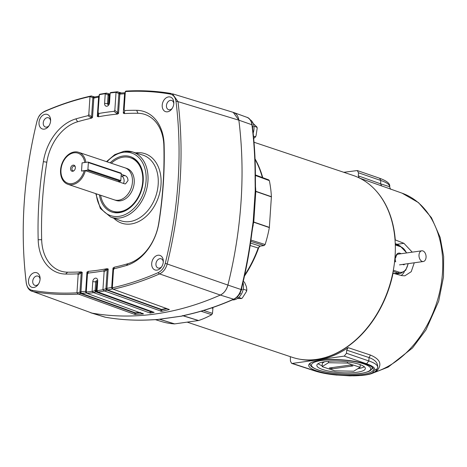 <?xml version="1.0" encoding="UTF-8"?>
<svg xmlns="http://www.w3.org/2000/svg" width="467" height="467" viewBox="0 0 467 467"><rect width="100%" height="100%" fill="white"/><g stroke="black" fill="none" stroke-linecap="round" stroke-linejoin="round"><path stroke-width="0.7" d="M309.481 363.764A32.416 7.595 -176.2 0 0 310.275 364.581M319.901 360.314A32.416 7.595 -176.2 0 0 308.716 365.247A32.416 7.595 -176.2 0 0 327.379 373.437A32.416 7.595 -176.2 0 0 362.223 374.481A32.416 7.595 -176.2 0 0 373.407 369.543A32.416 7.595 -176.2 0 0 354.745 361.359A32.416 7.595 -176.2 0 0 319.901 360.314M300.339 359.298A95.63 69.367 -71.5 0 0 318.29 359.724A95.63 69.367 -71.5 0 0 348.096 347.635L370.436 355.054C380.179 359.17 382.374 364.371 377.015 370.664L373.833 372.584M371.948 368.679A32.416 7.595 -176.2 0 0 372.847 367.973M390.459 189.018L359.356 178.05L358.306 175.872L358.469 172.784L357.296 170.554L343.782 172.294M395.035 239.95L395.275 239.915A95.659 69.39 -71.5 0 0 376.116 190.863M395.275 239.915L403.914 243.313L412.238 252.157M414.276 262.781L411.223 271.689L404.842 275.828L401.772 275.618L392.77 273.166M319.877 358.825A95.659 69.39 -71.5 0 0 393.068 273.125M395.245 243.593L397.02 244.288A16.66 10.782 -98 0 1 399.577 245.759M404.369 271.689A16.66 10.782 -98 0 1 401.194 275.448M290.34 356.677L290.433 361.137L291.63 363.373L292.301 363.425L344.272 356.117L346.479 353.25L368.796 360.944L366.572 363.799L344.272 356.117M377.663 367.342C378.019 363.011 375.153 359.759 369.064 357.582L368.796 360.944A36.519 8.558 3.8 0 1 377.669 367.278A36.519 8.558 3.8 0 1 377.663 367.342A2.703 2.627 -173.3 0 1 377.651 367.424L376.636 370.062L374.534 372.141L372.789 373.121C370.891 373.933 368.912 374.633 361.931 375.468L349.888 375.871L337.104 375.03L353.385 375.83C361.563 375.702 367.599 374.855 371.498 373.279L372.8 372.549L374.797 369.73A33.817 7.921 -176.2 0 0 366.572 363.799M381.662 186L380.605 183.823L389.659 186.736A36.519 8.558 -176.2 0 0 380.786 180.472L379.589 178.242C387.085 181.009 390.441 183.84 389.659 186.736A36.519 8.558 -176.2 0 1 389.647 186.841M358.306 175.872L380.605 183.823L380.786 180.472L358.469 172.784M377.669 367.249L377.651 367.424A2.703 2.627 -173.3 0 1 374.797 369.73M370.436 355.054L369.064 357.582L346.73 350.151L346.479 353.25M346.73 350.151L348.096 347.635M377.015 370.664A2.703 2.312 48.4 0 0 376.052 370.804M372.794 373.115L388.188 367.103L412.519 347.962L425.98 329.877L438.694 301.162L443.487 276.995L443.65 256.57L440.153 237.423L431.485 217.721L418.537 202.655L402.087 193.175A94.626 68.637 -71.5 0 1 441.408 282.675A94.626 68.637 -71.5 0 1 375.147 372.024A2.703 2.183 60 0 0 374.715 372.006M337.034 375.1C328.248 374.289 320.852 372.894 314.846 370.926L315.523 370.985A33.817 7.921 -176.2 0 0 337.104 375.03M394.889 258.636A4.95 3.205 -98 0 1 395.059 258.689A4.95 3.205 -98 0 1 395.199 258.741M395.029 256.92L395.596 257.107A0.899 0.304 9.6 0 1 395.806 257.358C396.337 255.256 397.125 254.171 398.182 254.089A5.406 3.497 82 0 1 398.62 254.071M259.092 246.646A95.904 69.565 108.5 0 1 244.475 276.067M254.019 142.242L353.14 175.429A95.904 69.565 108.5 0 1 395.076 256.185A95.904 69.565 108.5 0 1 292.237 357.308L187.209 322.142M255.046 158.862A95.904 69.565 108.5 0 1 262.723 177.658M255.07 159.375A95.992 69.63 108.5 0 1 262.366 177.524M255.42 175.481L269.366 180.63A103.511 75.088 108.5 0 1 271.397 196.695L269.348 227.581A103.511 75.088 108.5 0 1 265.122 244.533L250.937 240.067M255.467 186.409A103.937 75.391 108.5 0 1 255.659 188.656L255.805 191.488A1.348 0.304 3.3 0 1 255.49 191.272M271.397 196.893L255.805 191.488L253.774 222.035L253.038 224.913M265.122 244.533L264.094 245.56L260.183 246.109L258.181 248.024A95.992 69.63 108.5 0 1 244.696 275.045M258.181 248.024L250.143 245.49M212.993 307.444L212.485 313.351L211.709 314.694A103.511 75.088 108.5 0 1 198.598 320.525L174.559 323.905A103.511 75.088 108.5 0 1 161.979 321.687L155.412 319.673L161.979 321.687M211.709 314.694L201.049 311.226M269.366 180.63L268.455 179.871M90.522 312.68A12.591 9.136 -71.5 0 0 91.176 312.919A12.591 9.136 -71.5 0 0 91.981 313.112A360.185 261.269 -71.5 0 0 220.313 295.056A12.591 9.136 -71.5 0 0 227.902 285.086A360.185 261.269 -71.5 0 0 238.859 120.171A12.591 9.136 -71.5 0 0 233.582 112.465A12.591 9.136 -71.5 0 0 232.928 112.267M86.401 292.867A1.348 0.94 -96.5 0 1 85.753 291.338L86.967 293.346L143.34 313.941L134.706 314.408L78.532 294.105L76.962 292.803A357.664 259.442 108.5 0 1 32.252 290.351A2.703 1.85 99.7 0 0 33.326 291.665L91.993 313.106A360.18 261.263 -71.5 0 0 220.301 295.051C224.026 293.223 226.559 289.896 227.902 285.068L240.978 289.499A359.829 261.012 -71.5 0 0 251.573 232.694L253.19 221.51L255.227 190.898L255.093 179.626A1.348 0.379 0.4 0 1 255.408 179.871L255.408 179.871C255.542 161.185 254.48 142.908 252.233 125.028C251.141 120.416 249.325 117.83 246.798 117.264L233.582 112.465M148.675 319.948A1.348 0.893 -92.5 0 1 148.471 319.994A1.348 0.893 -92.5 0 1 148.261 319.965L157.309 319.521L181.138 316.171L189.555 314.157A1.348 0.846 76.7 0 0 189.865 314.168L189.865 314.168C204.657 310.66 219.362 305.663 233.973 299.184C237.615 297.386 240.056 294.21 241.299 289.651C245.986 270.807 249.518 251.888 251.888 232.899L253.47 222.018A1.348 0.339 8.1 0 1 253.447 222.064L255.537 191.161A1.348 0.379 2.8 0 1 255.513 191.219M271.397 196.695L255.811 191.289A1.348 0.473 -2.1 0 1 255.537 191.114M269.371 227.376L253.774 222.035A1.348 0.327 4.3 0 1 253.493 221.872M269.348 227.581L253.458 222.123M183.303 315.669A1.348 0.928 76.4 0 0 183.636 315.674L181.64 316.141A1.348 0.916 -102.7 0 1 181.313 316.13M157.437 319.545A1.348 0.829 -93.7 0 1 157.332 319.562L157.332 319.562A1.348 0.829 -93.7 0 1 157.128 319.533M251.573 232.694L251.888 232.899M155.301 319.644A1.348 0.811 -92.9 0 1 155.108 319.691L148.471 319.994C133.854 320.619 119.523 319.702 105.472 317.245A1.348 0.922 -80.1 0 1 105.396 317.227A359.829 261.012 -71.5 0 0 148.261 319.965M253.167 221.749A1.348 0.339 8.1 0 1 253.47 222.018L253.19 221.51M255.227 190.664A1.348 0.298 -0.4 0 1 255.542 190.851L255.542 190.851A1.348 0.298 -0.4 0 1 255.519 190.904M73.161 165.125A3.176 2.3 -71.5 0 0 70.564 168.54A3.176 2.3 -71.5 0 0 72.753 171.284A3.176 2.3 -71.5 0 0 73.488 171.039A3.176 2.3 -71.5 0 0 75.088 166.258A3.176 2.3 -71.5 0 0 73.161 165.125M75.24 166.666A2.452 1.78 -71.5 0 0 74.551 166.153A2.452 1.78 -71.5 0 0 73.932 166.094A2.452 1.78 -71.5 0 0 71.976 168.324A2.452 1.78 -71.5 0 0 72.992 170.805A2.452 1.78 -71.5 0 0 73.617 170.858A2.452 1.78 -71.5 0 0 73.85 170.805M85.881 162.353A16.876 12.241 -71.5 0 0 78.654 152.312A16.876 12.241 -71.5 0 0 60.552 170.111A16.876 12.241 -71.5 0 0 67.937 184.319A16.876 12.241 -71.5 0 0 85.356 170.665L124.596 183.805L125.489 183.887L128.022 180.583C127.888 178.067 126.931 176.415 125.138 175.633L121.233 174.325M124.777 167.758A16.882 12.247 108.5 0 1 125.051 167.84A16.882 12.247 108.5 0 1 132.43 182.06A16.876 12.241 108.5 0 1 114.327 199.853A16.882 12.247 108.5 0 1 114.059 199.765M78.654 152.312L125.045 167.846A16.876 12.241 108.5 0 1 132.43 182.06A16.882 12.247 108.5 0 1 114.327 199.858L116.114 200.46A16.882 12.247 -71.5 0 0 134.216 182.655A16.882 12.247 -71.5 0 0 126.831 168.441L125.051 167.84M100.615 195.264A28.154 20.42 -71.5 0 0 112.535 211.142A28.154 20.42 -71.5 0 0 119.657 211.755A28.154 20.42 -71.5 0 0 142.091 186.222A28.154 20.42 -71.5 0 0 130.41 157.753A28.154 20.42 -71.5 0 0 123.288 157.14A28.154 20.42 -71.5 0 0 111.333 163.257M130.41 157.753L131.566 158.138A28.154 20.42 108.5 0 1 139.51 164.168M123.662 211.504A28.154 20.42 108.5 0 1 120.813 212.141A28.154 20.42 108.5 0 1 113.685 211.528L112.535 211.142M110.124 162.849A29.199 21.184 108.5 0 1 123.037 156.019A29.199 21.184 108.5 0 1 139.102 163.532A29.199 21.184 108.5 0 1 141.244 191.067A29.199 21.184 108.5 0 1 122.949 211.767A29.199 21.184 108.5 0 1 119.278 212.672A29.199 21.184 108.5 0 1 99.407 194.862M168.505 96.914A7.676 5.569 -71.5 0 0 162.212 105.174A7.676 5.569 -71.5 0 0 167.513 111.806A7.676 5.569 -71.5 0 0 171.868 108.899A7.676 5.569 -71.5 0 0 173.823 103.061A7.676 5.569 -71.5 0 0 168.505 96.914M172.241 108.35A4.863 3.526 108.5 0 1 169.807 109.786A4.863 3.526 108.5 0 1 168.599 109.687A4.863 3.526 108.5 0 1 166.556 104.777A4.863 3.526 108.5 0 1 170.432 100.352A4.863 3.526 108.5 0 1 171.681 100.463A4.863 3.526 108.5 0 1 173.788 103.727M34.786 272.57A7.676 5.569 -71.5 0 0 28.499 280.83A7.676 5.569 -71.5 0 0 33.793 287.462A7.676 5.569 -71.5 0 0 38.148 284.555A7.676 5.569 -71.5 0 0 40.104 278.717A7.676 5.569 -71.5 0 0 34.786 272.57M38.522 284.006A4.863 3.526 108.5 0 1 36.087 285.442A4.863 3.526 108.5 0 1 34.879 285.343A4.863 3.526 108.5 0 1 32.836 280.433A4.863 3.526 108.5 0 1 36.718 276.009A4.863 3.526 108.5 0 1 37.967 276.12A4.863 3.526 108.5 0 1 40.069 279.383M45.299 114.252A7.676 5.569 -71.5 0 0 39.012 122.512A7.676 5.569 -71.5 0 0 44.312 129.137A7.676 5.569 -71.5 0 0 48.667 126.236A7.676 5.569 -71.5 0 0 50.617 120.393A7.676 5.569 -71.5 0 0 45.299 114.252M49.041 125.681A4.863 3.526 108.5 0 1 46.607 127.117A4.863 3.526 108.5 0 1 45.392 127.018A4.863 3.526 108.5 0 1 43.355 122.109A4.863 3.526 108.5 0 1 47.231 117.684A4.863 3.526 108.5 0 1 48.48 117.795A4.863 3.526 108.5 0 1 50.588 121.058M157.986 255.239A7.676 5.569 -71.5 0 0 151.699 263.499A7.676 5.569 -71.5 0 0 157 270.13A7.676 5.569 -71.5 0 0 161.348 267.223A7.676 5.569 -71.5 0 0 163.304 261.386A7.676 5.569 -71.5 0 0 157.986 255.239M161.722 266.675A4.863 3.526 108.5 0 1 159.294 268.111A4.863 3.526 108.5 0 1 158.079 268.011A4.863 3.526 108.5 0 1 156.042 263.096A4.863 3.526 108.5 0 1 159.918 258.677A4.863 3.526 108.5 0 1 161.168 258.788A4.863 3.526 108.5 0 1 163.275 262.051M97.218 291.577A1.348 0.952 -100.2 0 1 96.552 290.077L97.942 292.068L154.163 312.388L149.913 312.983L93.534 292.587L92.122 291.39L92.764 281.654A3.263 2.37 108.5 0 1 95.443 278.145A3.263 2.37 108.5 0 1 97.696 280.965L97.048 290.696A357.664 259.442 108.5 0 0 102.921 289.721L106.931 288.349A356.134 258.333 -71.5 0 0 111.718 287.386L112.308 287.83A357.664 259.442 108.5 0 0 158.185 272.629A2.703 1.553 66.3 0 0 159.58 273.901A358.58 260.107 108.5 0 1 113.195 289.225L169.369 309.528L161.629 311.366L104.491 290.982L103.02 289.803M110.994 92.542L110.177 92.927L109.535 102.722A3.263 2.37 108.5 0 1 106.861 106.237A3.263 2.37 108.5 0 1 104.602 103.417L105.25 93.68A357.664 259.442 108.5 0 0 99.378 94.655L98.595 97.113A356.134 258.333 -71.5 0 0 93.814 98.076L89.991 96.552A357.664 259.442 108.5 0 0 44.114 111.747C40.629 113.452 38.271 116.552 37.033 121.046A357.664 259.442 108.5 0 0 26.286 282.885C26.952 287.123 28.936 289.61 32.252 290.351M170.046 94.03A2.703 1.85 99.7 0 1 171.401 93.54L171.558 93.575A2.703 1.85 99.7 0 0 171.401 93.54C156.533 91.001 141.361 90.184 125.886 91.088L125.343 91.579A357.664 259.442 108.5 0 1 170.046 94.03C173.362 94.772 175.353 97.259 176.012 101.497A357.664 259.442 108.5 0 1 165.265 263.33L227.902 285.068A360.18 261.263 -71.5 0 0 238.853 120.182L233.249 112.366L172.381 93.774L177.991 101.625A358.58 260.107 108.5 0 1 167.215 263.878C165.867 268.729 163.322 272.074 159.58 273.901L220.301 295.051L233.599 299.189A12.235 8.879 -71.5 0 0 240.978 289.499L241.299 289.651M92.122 291.39A357.664 259.442 108.5 0 1 86.267 292.068L86.185 292.319A1.348 1.337 -19 0 1 86.121 291.77L87.387 272.658A1.348 1.243 -3 0 1 88.199 271.625L88.269 273.037A338.137 245.274 108.5 0 0 103.435 270.901L107.159 268.683L108.216 269.015L104.118 271.724L102.921 289.721M76.962 292.803L78.164 274.678L77.557 273.849L81.264 271.882L82.239 272.36L78.164 274.678M88.269 273.037L87.463 274.071L86.267 292.068M149.913 312.983L150.105 311.466L95.922 291.887L95.42 292.056L95.11 290.672L95.694 281.887A1.185 0.858 108.5 0 1 96.663 280.614A1.185 0.858 108.5 0 1 97.48 281.636L96.897 290.421A1.348 1.337 -19 0 0 96.967 290.97L97.048 290.696M113.195 289.225L112.22 288.127A1.348 1.337 -19 0 1 112.156 287.579L113.423 268.496A1.348 1.267 -4.1 0 1 114.158 267.48L114.24 268.688A338.137 245.274 108.5 0 0 126.382 265.507L127.935 263.697A42.999 31.19 -71.5 0 0 158.716 223.255A335.662 243.482 -71.5 0 0 163.864 145.739A42.999 31.19 -71.5 0 0 137.923 113.277A335.662 243.482 -71.5 0 0 124.269 113.58L123.294 113.102L123.796 112.261A1.348 0.916 7.5 0 0 124.409 113.09L124.269 113.58M114.24 268.688L113.51 269.704L112.308 287.83M125.103 92.968A1.348 1.115 9.2 0 0 125.074 93.073L125.343 91.439L125.051 93.289L124.578 93.75A356.134 258.333 -71.5 0 0 119.832 94.124L118.548 113.458L117.427 114.094L114.036 111.339A338.137 245.274 108.5 0 0 98.864 113.475L98.374 116.779L97.311 116.446L97.831 115.413A1.348 0.87 7.2 0 0 98.519 116.236M137.923 113.277L136.685 110.323A338.137 245.274 108.5 0 0 124.742 110.533L124.409 113.09M90.137 96.453L91.526 95.974L94.124 97.083M26.286 282.885A2.703 1.022 -7 0 0 26.263 283.072C19.918 230.441 23.502 176.438 37.016 121.064C38.527 117.199 38.662 114.695 44.552 111.362L44.552 111.362C59.974 104.579 75.496 99.453 91.118 95.98L94.778 96.973M90.861 117.812L91.596 116.791L92.53 117.427L91.474 118.198L88.059 115.693A338.137 245.274 108.5 0 0 75.917 118.869L77.598 121.764A42.999 31.19 -71.5 0 0 46.817 162.207A335.662 243.482 -71.5 0 0 41.668 239.723A42.999 31.19 -71.5 0 0 67.61 272.185A335.662 243.482 -71.5 0 0 81.264 271.882M91.474 118.198A335.662 243.482 -71.5 0 0 77.598 121.764M77.557 273.849A338.137 245.274 108.5 0 1 65.614 274.059A45.474 32.988 108.5 0 1 38.177 239.729A338.137 245.274 108.5 0 1 43.361 161.64A45.474 32.988 108.5 0 1 75.917 118.869M113.51 269.704L113.002 268.035L114.158 267.48M114.059 267.264A335.662 243.482 -71.5 0 0 127.935 263.697M109.85 94.871A1.348 1.033 -156.5 0 1 109.914 94.492L109.914 94.509A1.348 1.115 -170.8 0 1 109.938 94.404A1.348 0.952 -99.8 0 0 109.488 95.309L109.903 94.614A1.348 1.115 -170.8 0 1 109.914 94.509L109.319 103.4A1.348 0.315 3.8 0 1 108.858 103.586L109.406 95.321A356.134 258.333 -71.5 0 0 109.062 95.373L105.25 93.68M105.373 93.604L106.785 93.131L109.576 94.346M99.78 94.235L106.453 93.126L109.978 94.112M100.195 94.229L99.378 94.544L99.115 96.196A1.348 1.115 9.2 0 0 99.103 96.301L97.831 115.413L99.378 94.655M165.265 263.33C164.028 267.825 161.67 270.924 158.185 272.629M110.177 92.986A357.664 259.442 108.5 0 1 116.032 92.314L117.567 91.783L120.504 93.079A1.348 0.829 85.8 0 0 120.504 93.079A1.348 0.829 85.8 0 0 119.78 94.124L116.143 92.25M110.638 92.536L117.293 91.771L121.502 92.991M117.427 114.094A335.662 243.482 -71.5 0 0 98.374 116.779M136.685 110.323A45.474 32.988 108.5 0 1 164.121 144.647A338.137 245.274 108.5 0 1 158.938 222.741A45.474 32.988 108.5 0 1 126.382 265.507M87.463 274.071L86.979 272.004L88.199 271.625M88.105 271.362A335.662 243.482 -71.5 0 0 107.159 268.683M88.059 115.693L88.788 114.672L89.991 96.552M125.343 91.579L124.134 109.698L124.742 110.533M114.036 111.339L114.835 110.311L116.032 92.314M98.864 113.475L98.181 112.652M116.82 113.662L117.626 112.629L118.548 113.458M80.604 272.197L81.217 273.026L79.95 292.108L80.954 291.712A356.134 258.333 -71.5 0 0 85.695 291.338L86.979 272.004M103.435 270.901L104.118 271.724M106.499 269.05L107.182 269.873L105.916 288.985L106.219 290.369L104.339 290.9M78.532 294.105A358.58 260.107 108.5 0 1 33.326 291.665L91.993 313.106M169.369 309.528L167.052 308.699L161.921 309.738L161.629 311.366M154.163 312.388L151.016 311.536L150.823 313.077M143.416 313.748L141.629 313.106M238.853 120.182L177.991 101.625A2.703 1.022 -7 0 0 176.012 101.497M108.35 95.081L109.05 94.182L109.844 94.375M94.486 97.113L94.246 97.083A1.348 0.747 80.3 0 0 93.704 98.105M119.231 93.826A1.348 0.379 116.5 0 1 120.037 92.933L120.714 93.108M108.974 95.379A1.348 0.788 -96.4 0 1 109.622 94.346L109.622 94.346A1.348 0.788 -96.4 0 1 109.687 94.34M109.535 102.722L109.319 103.4A1.185 0.858 108.5 0 1 108.35 104.672A1.185 0.858 108.5 0 1 107.533 103.651L108.116 94.871L108.578 93.96M93.318 96.803L92.863 97.714L91.596 116.791L88.788 114.672M93.528 96.903L92.962 97.801M94.328 97.078A1.348 0.747 80.3 0 0 94.246 97.083L94.416 97.048A1.348 0.852 78 0 0 93.814 98.076L92.53 117.427M94.708 97.066A1.348 0.852 78 0 0 94.416 97.048L99.226 96.079M99.127 96.109A1.348 0.864 79.2 0 0 98.595 97.113L97.311 116.446M99.121 96.132A1.348 0.911 77.9 0 0 98.654 97.095M99.097 96.214L99.121 96.167A1.348 0.992 28.5 0 0 99.097 96.214L99.097 96.214A1.348 0.992 28.5 0 0 99.01 96.675M119.354 92.606L118.898 93.517L117.626 112.629L114.835 110.311M120.83 93.096A1.348 0.887 84.8 0 0 120.597 93.073A1.348 0.887 84.8 0 0 119.832 94.124L119.78 94.124M125.127 92.764A1.348 0.893 86.1 0 0 124.578 93.75L123.294 113.102M125.109 92.857A1.348 0.992 84 0 0 124.677 93.75M125.074 93.073A1.348 1.115 9.2 0 0 125.068 93.178L124.134 109.698M96.903 291.741L95.922 291.887L95.367 290.492L96.126 290.141A356.134 258.333 -71.5 0 0 96.295 290.118A356.134 258.333 -71.5 0 0 96.471 290.089L96.862 281.63L96.126 290.141A1.348 0.876 -98 0 0 96.903 291.741A357.488 259.313 108.5 0 0 97.078 291.717A357.488 259.313 108.5 0 0 97.253 291.688A1.348 0.876 -98.1 0 1 96.471 290.089L96.552 290.077M95.42 292.056L93.534 292.587M112.763 288.927L112.553 288.974A357.488 259.313 108.5 0 1 107.754 289.943L106.219 290.369M106.879 288.367A1.348 0.806 -99.4 0 0 107.638 289.966L161.518 309.44L166.643 308.401M160.747 311.308L161.051 309.668L106.943 290.106L106.283 288.711M86.547 292.932L86.436 292.943A357.488 259.313 108.5 0 1 81.672 293.317L78.368 294.023M140.818 312.709L135.722 313.106A1.348 0.887 86.2 0 0 135.331 312.808L140.421 312.405M134.706 314.408L134.765 313.042L80.476 293.422L80.061 292.033M80.844 291.712A1.348 0.782 -91.7 0 0 81.451 293.329L135.331 312.808A1.348 0.975 -70.1 0 0 135.272 312.814A1.348 0.975 -70.1 0 0 134.765 313.042A1.348 1.115 2.8 0 1 135.722 313.106L135.663 314.554M96.039 290.147A1.348 0.794 -96.1 0 0 96.733 291.758L150.619 311.238A1.348 0.975 109.9 0 0 150.105 311.466A1.348 1.103 -172.5 0 1 151.016 311.536L151.016 311.536A1.348 0.876 -97.9 0 0 150.619 311.238A1.348 0.975 109.9 0 1 150.619 311.238L151.296 311.139M92.233 291.49L95.367 290.492M161.921 309.738A1.348 1.092 10.6 0 0 161.051 309.668A1.348 0.975 -70.1 0 1 161.518 309.44A1.348 0.864 79.2 0 1 161.921 309.738M97.025 291.139A1.348 1.296 -45.1 0 1 96.873 290.276M86.267 292.546A1.348 1.261 -49.3 0 1 86.068 291.554M86.436 292.943A1.348 0.887 -95.2 0 1 85.695 291.338L85.753 291.338M81.672 293.317A1.348 0.893 -93.9 0 1 80.954 291.712L82.239 272.36M80.254 293.492L79.95 292.108L77.09 292.92M112.249 288.203A1.348 1.325 -35.5 0 1 112.15 287.52M112.547 288.828A1.348 0.952 -105.2 0 1 111.823 287.351M112.553 288.974A1.348 0.852 -102 0 1 111.718 287.386L113.002 268.035M107.754 289.943A1.348 0.864 -100.8 0 1 106.931 288.349L108.216 269.015M84.235 170.665A15.872 11.512 -71.5 0 1 65.228 181.768A15.872 11.512 -71.5 0 1 66.904 156.585A15.872 11.512 -71.5 0 1 84.778 162.493L82.069 162.872L81.527 171.05L85.356 170.665M123.399 183.403A4.215 2.726 82 0 0 123.948 179.211A4.215 2.726 82 0 0 121.636 176.123L125.138 175.633M121.128 175.954L121.636 176.123M253.704 138.6L256.009 135.926L257.218 128.069L256.657 127.141L256.943 127.042L253.196 123.469M253.161 133.089A11.704 8.494 -71.5 0 0 250.108 119.692M251.754 122.839L251.66 122.547M251.964 122.652L251.882 123.27M252.454 126.808L252.974 126.58L252.402 126.394M252.974 126.58L252.536 127.52M253.47 136.113L255.081 136.65M253.914 126.224L256.657 127.141M87.965 162.061L82.507 162.825A0.584 0.426 -71.5 0 0 82.029 163.456L81.562 170.467A0.584 0.426 -71.5 0 0 81.964 170.975L87.422 170.204A0.584 0.426 -71.5 0 0 87.901 169.574L88.368 162.563A0.584 0.426 -71.5 0 0 87.965 162.061M117.912 181.57L120.34 181.225L87.422 170.204M87.901 169.574L120.819 180.595L121.28 173.584L88.368 162.563M120.877 173.082A0.584 0.426 108.5 0 1 121.28 173.584M120.819 180.595A0.584 0.426 108.5 0 1 120.34 181.225M237.306 298.541L241.544 298.524L242.303 298.022L246.576 291.32L246.325 290.205L246.856 289.628L246.296 286.399L244.439 282.097L243.237 281.583M232.338 299.902A11.704 8.494 -71.5 0 0 241.06 294.665A11.704 8.494 -71.5 0 0 243.103 283.008A11.704 8.494 -71.5 0 0 242.992 282.623M241.386 289.312L242.122 289.301L241.445 289.073M242.122 289.301L241.03 290.62M239.186 294.543L240.493 293.562L239.88 293.358M236.623 297.491L237.82 297.006L237.329 296.837M238.719 297.456L241.346 298.337M243.243 289.172L246.325 290.205M325.219 361.645A24.313 5.697 -176.2 0 0 316.83 365.346A24.313 5.697 -176.2 0 0 330.829 371.487A24.313 5.697 -176.2 0 0 356.963 372.275A24.313 5.697 -176.2 0 0 365.352 368.574A24.313 5.697 -176.2 0 0 351.353 362.433A24.313 5.697 -176.2 0 0 325.219 361.645M318.12 363.682A24.313 5.697 -176.2 0 0 322.166 365.766M357.804 368.691A24.313 5.697 -176.2 0 0 364.295 366.747M324.612 361.738L322.341 363.133L322.113 366.624L334.751 370.856L353.735 371.195L360.075 367.296L347.43 363.063L328.453 362.725L322.113 366.624M360.25 364.657L360.075 367.296M347.512 361.855L347.43 363.063M328.546 361.289L328.453 362.725M331.961 367.617L331.879 368.883L352.947 365.918L350.303 365.036L329.235 368.002L331.879 368.883M419.004 254.982A5.406 3.497 82 0 0 423.283 261.514A5.406 3.497 82 0 0 426.062 257.346A5.406 3.497 82 0 0 421.783 250.814A5.406 3.497 82 0 0 419.004 254.982M395.747 261.8A5.406 3.497 -98 0 1 395.216 258.333A5.406 3.497 -98 0 1 395.24 258.047M397.75 254.206A5.406 3.497 -98 0 1 397.989 254.159L421.783 250.814M403.914 243.313L397.02 244.288M292.301 363.425L315.523 370.985M374.534 372.141A2.703 2.522 -125.2 0 1 372.8 372.549M372.789 373.121A2.703 2.405 -114.4 0 1 371.498 373.279M406.494 252.962A13.058 8.453 82 0 0 400.452 246.681L395.292 244.953M394.936 258.064A0.899 0.654 -71.5 0 0 395.596 257.107A6.304 4.08 -98 0 1 400.99 253.739M400.452 246.681A0.899 0.654 -71.5 0 0 400.061 245.922L406.745 252.927M397.458 273.79L400.873 273.306A13.957 9.036 -98 0 1 398.03 273.026L394.615 273.504A13.957 9.036 82 0 0 397.458 273.79L394.387 273.487A0.899 0.654 -71.5 0 0 394.615 273.504L392.823 272.903M393.337 270.235L398.765 272.057A0.899 0.654 108.5 0 1 398.03 273.026L393.121 271.38M403.231 264.334L403.447 264.41A0.449 0.327 108.5 0 1 403.757 264.795A0.899 0.584 82 0 0 404.399 264.17M398.765 272.057A13.058 8.453 82 0 0 407.983 263.668M403.757 264.795L402.63 264.421M394.603 261.561A0.899 0.584 82 0 0 394.942 261.847A0.449 0.327 108.5 0 0 394.627 261.456M403.716 264.269L403.29 264.328M394.195 273.364A0.899 0.654 -71.5 0 0 394.387 273.487L392.811 272.962M253.248 224.995A103.937 75.391 108.5 0 1 252.501 228.416M264.094 245.56L250.756 241.357M250.505 243.062L260.183 246.109M212.818 308.331L211.58 307.928M203.618 310.467L212.485 313.351M182.679 315.604L198.598 320.525M198.44 320.56L182.521 315.645M159.837 319.323L174.716 323.9M174.559 323.905L159.702 319.335M255.093 179.626A359.829 261.012 -71.5 0 0 251.917 124.753L238.859 120.171M91.981 313.112L105.396 317.227A12.235 8.879 -71.5 0 1 104.614 317.04L91.176 312.919M189.555 314.157A359.829 261.012 -71.5 0 0 233.599 299.189A1.348 0.776 66.1 0 0 233.973 299.184M252.233 125.028A1.348 0.514 -7.2 0 0 251.917 124.753A12.235 8.879 -71.5 0 0 246.798 117.264M183.636 315.674L189.865 314.168M181.517 316.159A1.348 0.835 -100.5 0 1 181.412 316.188L181.412 316.188A1.348 0.835 -100.5 0 1 181.138 316.171M181.64 316.141L157.554 319.545A1.348 0.911 -95.3 0 1 157.309 319.521M157.554 319.545L155.108 319.691A1.348 0.811 -92.9 0 1 154.916 319.661M252.764 224.417A1.348 0.344 9 0 1 253.073 224.697M255.227 190.898A1.348 0.379 2.8 0 1 255.537 191.161L255.408 179.871M255.186 187.938L255.502 188.113M96.29 193.817A33.005 23.94 -71.5 0 0 119.032 216.355A33.005 23.94 -71.5 0 0 146.072 180.84A33.005 23.94 -71.5 0 0 123.282 152.33A33.005 23.94 -71.5 0 0 107.007 161.804M124.24 151.308A34.354 24.92 108.5 0 1 132.494 151.915A34.354 24.92 108.5 0 1 147.245 186.491A34.354 24.92 108.5 0 1 119.809 217.961A34.354 24.92 108.5 0 1 110.685 217.062L120.626 220.669A34.622 25.113 -71.5 0 0 129.826 221.58A34.622 25.113 -71.5 0 0 157.472 189.865A34.622 25.113 -71.5 0 0 142.61 155.021L132.494 151.915L123.977 151.285L114.765 154.63L106.499 161.635M135.652 152.884A36.648 26.584 108.5 0 1 135.716 152.878A36.648 26.584 108.5 0 1 161.016 184.535A36.648 26.584 108.5 0 1 130.994 223.979A36.648 26.584 108.5 0 1 113.79 218.188M92.764 281.654L95.694 281.887A1.348 0.315 -176.2 0 0 96.675 281.875M110.101 94.281L109.757 94.328A1.348 0.876 -98.1 0 0 109.062 95.373L108.513 103.633L108.858 103.586M93.692 292.663A358.58 260.107 108.5 0 1 87.16 293.416M104.491 290.982A358.58 260.107 108.5 0 1 97.942 292.068M97.019 281.829A1.348 0.315 3.8 0 0 97.48 281.636L97.696 280.965M44.552 111.362A2.703 1.553 66.3 0 0 44.114 111.747M67.61 272.185L65.614 274.059M46.817 162.207L43.361 161.64M38.177 239.729L41.668 239.723M158.716 223.255L158.938 222.741M164.121 144.647L163.864 145.739M108.513 103.633A1.348 0.315 -176.2 0 1 107.533 103.651L104.602 103.417M109.488 95.309L109.406 95.321A1.348 0.876 -98 0 1 109.943 94.322M109.844 94.451L109.366 94.305L109.757 94.328A1.348 0.876 -98.1 0 1 109.932 94.328M310.275 363.128A31.067 7.279 -176.2 0 0 310.181 363.589C309.347 365.509 312.055 367.675 318.319 370.086C327.104 372.829 337.635 374.207 349.911 374.219C357.354 374.283 363.688 373.337 368.901 371.382C371.049 370.319 372.141 369.093 372.176 367.71A31.067 7.279 -176.2 0 0 372.146 367.237M363.524 363.805A29.719 6.964 -176.2 0 0 321.693 360.466A29.719 6.964 -176.2 0 0 318.657 370.115A29.719 6.964 -176.2 0 0 360.489 373.454A29.719 6.964 -176.2 0 0 363.524 363.805M402.087 193.175L390.885 189.182C390.751 189.637 390.342 188.861 389.653 186.858M314.857 370.932L291.63 363.373M357.296 170.554L379.601 178.242M395.275 244.317L400.061 245.922M395.041 258.099A0.899 0.899 0 0 0 395.806 257.358M394.522 260.855L394.743 261.467M400.873 273.306L405.735 270.224L408.228 263.633M268.817 179.906L255.414 174.962M105.472 317.245L104.614 317.04M67.937 184.319L114.327 199.853M26.263 283.072C27.168 287.666 29.135 290.427 32.159 291.355M120.504 93.079L125.366 92.694M96.967 290.97L97.224 291.396M86.185 292.319L86.459 292.762M95.782 193.647L100.329 208.44L110.685 217.062M256.943 127.042L257.218 128.069M256.009 135.926L255.157 137.333M88.111 162.072L121.029 173.094M246.856 289.628L246.576 291.32M242.303 298.022L241.544 298.524M310.205 363.174L310.181 363.589M372.205 367.29L372.176 367.71M423.283 261.514L399.495 264.865"/></g></svg>
